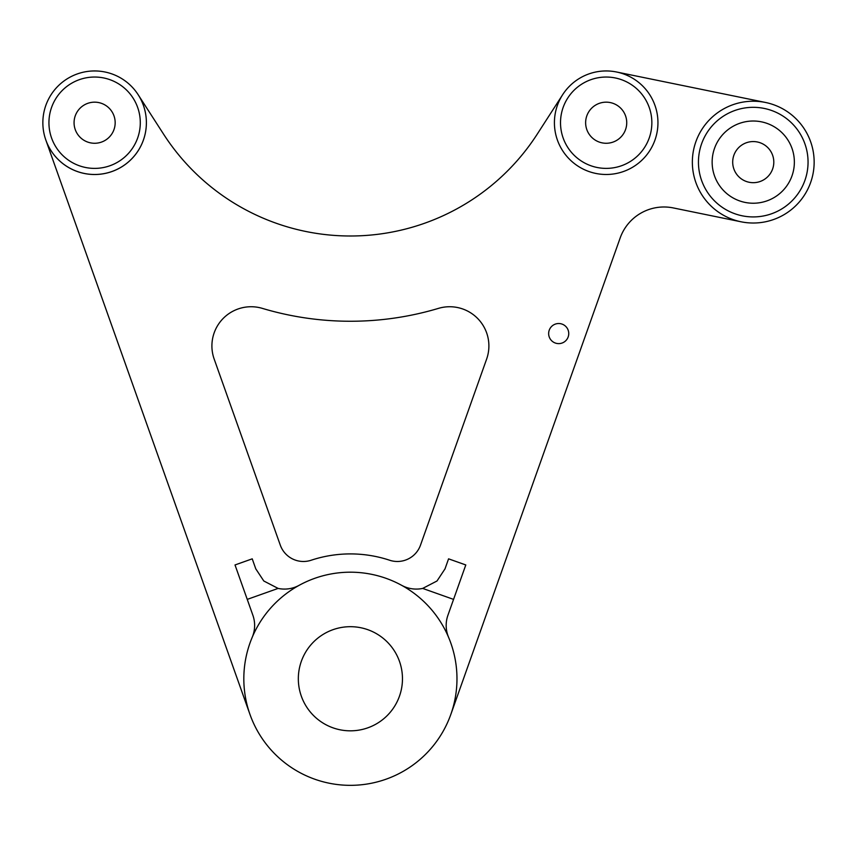 <?xml version="1.0" encoding="UTF-8"?>
<svg xmlns="http://www.w3.org/2000/svg" width="857" height="857" viewBox="0 0 857 857"><rect width="100%" height="100%" fill="white"/><g stroke="black" fill="none" stroke-linecap="round" stroke-linejoin="round"><path stroke-width="1.29" d="M444.944 569.069A30.456 30.456 0 0 0 445.029 568.834L448.575 558.839L465.79 564.956L447.932 615.23A30.456 30.456 0 0 0 448.575 637.276M445.029 568.834L437.006 580.992L422.683 588.416L453.557 599.386M255.857 569.069A30.456 30.456 0 0 1 255.772 568.834L263.795 580.992L278.118 588.416L247.245 599.386L252.869 615.23A30.456 30.456 0 0 1 252.226 637.276M249.976 714.449L45.839 140.055A51.763 51.763 0 0 0 146.386 122.712A51.763 51.763 0 0 0 68.731 77.891A51.763 51.763 0 0 0 68.731 167.544A51.763 51.763 0 0 0 146.386 122.712A51.763 51.763 0 0 0 68.731 77.891A51.763 51.763 0 0 0 68.731 167.544A51.763 51.763 0 0 0 146.386 122.712M138.127 94.666L163.558 134.131A222.284 222.284 0 0 0 537.243 134.131L562.674 94.666M616.558 71.999L765.451 102.454M450.825 714.449L620.189 237.903A46.482 46.482 0 0 1 673.291 207.93L741.048 221.792M311.145 560.242A124.843 124.843 0 0 1 389.656 560.242A24.553 24.553 0 0 0 420.498 545.159L486.626 359.094A39.218 39.218 0 0 0 438.441 308.381A307.545 307.545 0 0 1 262.36 308.381A39.218 39.218 0 0 0 214.175 359.094L280.303 545.159A24.553 24.553 0 0 0 311.145 560.242M568.748 333.566A10.048 10.048 0 0 0 553.676 324.867A10.048 10.048 0 0 0 553.676 342.275A10.048 10.048 0 0 0 568.748 333.566M401.687 585.331A30.456 30.456 0 0 0 422.683 588.416M456.974 678.765A106.579 106.579 0 0 1 297.111 771.064A106.579 106.579 0 0 1 297.111 586.467A106.579 106.579 0 0 1 456.974 678.765M299.114 585.331A30.456 30.456 0 0 1 278.118 588.416M247.245 599.386L235.011 564.956L252.226 558.839L255.772 568.834M402.469 678.765A52.073 52.073 0 0 0 324.364 633.666A52.073 52.073 0 0 0 324.364 723.854A52.073 52.073 0 0 0 402.469 678.765M814.15 162.123A60.901 60.901 0 0 0 722.794 109.385A60.901 60.901 0 0 0 722.794 214.861A60.901 60.901 0 0 0 814.15 162.123A60.901 60.901 0 0 0 722.794 109.385A60.901 60.901 0 0 0 722.794 214.861A60.901 60.901 0 0 0 814.15 162.123M657.951 122.712A51.763 51.763 0 0 0 580.296 77.891A51.763 51.763 0 0 0 580.296 167.544A51.763 51.763 0 0 0 657.951 122.712A51.763 51.763 0 0 0 580.296 77.891A51.763 51.763 0 0 0 580.296 167.544A51.763 51.763 0 0 0 657.951 122.712M712.146 162.123A41.104 41.104 0 0 0 773.807 197.721A41.104 41.104 0 0 0 773.807 126.525A41.104 41.104 0 0 0 712.146 162.123M626.735 122.712A20.557 20.557 0 0 0 595.904 104.918A20.557 20.557 0 0 0 595.904 140.516A20.557 20.557 0 0 0 626.735 122.712M115.17 122.712A20.557 20.557 0 0 0 84.34 104.918A20.557 20.557 0 0 0 84.34 140.516A20.557 20.557 0 0 0 115.17 122.712M773.807 162.123A20.557 20.557 0 0 0 742.976 144.319A20.557 20.557 0 0 0 742.976 179.927A20.557 20.557 0 0 0 773.807 162.123M808.055 162.123A54.816 54.816 0 0 0 725.847 114.656A54.816 54.816 0 0 0 725.847 209.59A54.816 54.816 0 0 0 808.055 162.123M651.856 122.712A45.678 45.678 0 0 0 583.349 83.161A45.678 45.678 0 0 0 583.349 162.273A45.678 45.678 0 0 0 651.856 122.712M140.291 122.712A45.678 45.678 0 0 0 71.774 83.161A45.678 45.678 0 0 0 71.774 162.273A45.678 45.678 0 0 0 140.291 122.712"/></g></svg>
